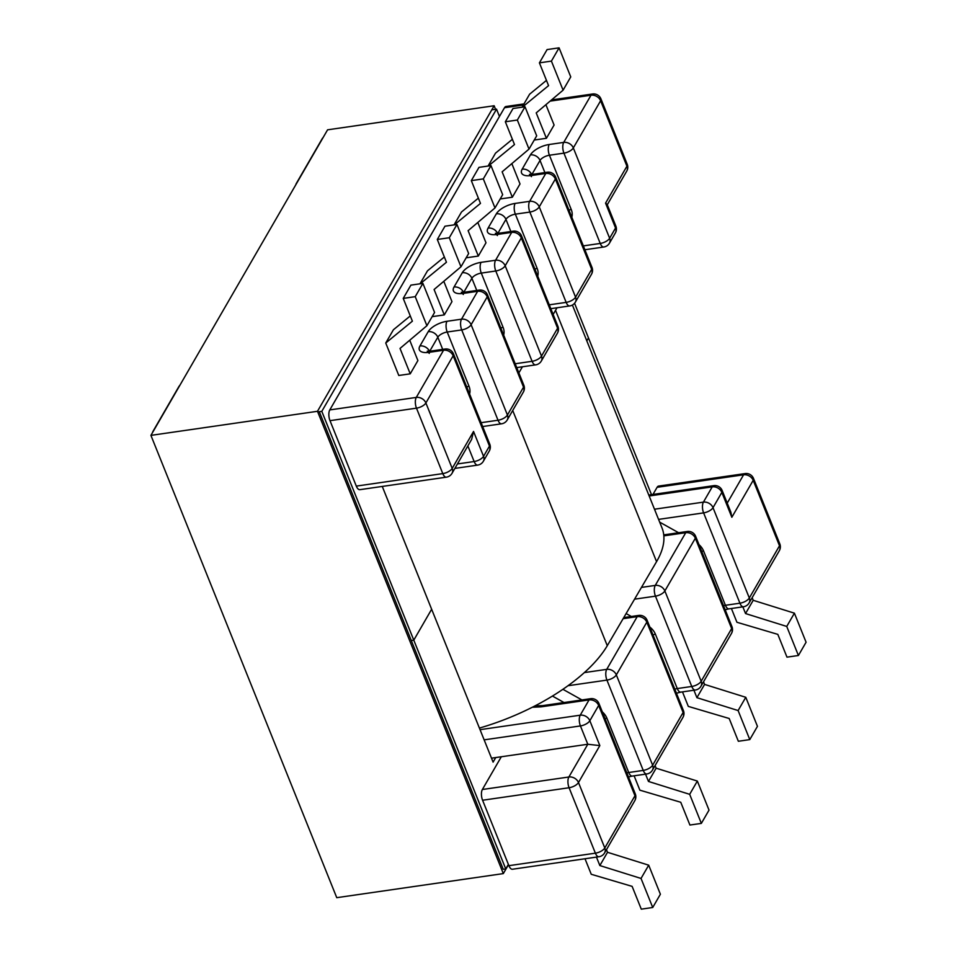 <?xml version="1.0" encoding="UTF-8"?>
<svg xmlns="http://www.w3.org/2000/svg" width="957" height="957" viewBox="0 0 957 957"><rect width="100%" height="100%" fill="white"/><g stroke="black" fill="none" stroke-linecap="round" stroke-linejoin="round"><path stroke-width="1.44" d="M523.993 103.906L506.026 106.502A7.835 3.433 81.8 0 0 504.506 107.722L329.794 409.919L416.283 397.418L443.558 350.238L429.047 352.343A15.683 6.843 -21.9 0 1 419.956 345.955L428.21 331.696A15.683 6.843 -21.9 0 1 447.003 321.277L461.513 319.183L477.627 291.311L463.116 293.416A15.683 6.843 -21.9 0 1 454.025 287.028L462.279 272.757A15.683 6.843 -21.9 0 1 481.084 262.35L495.582 260.256L511.696 232.384L497.185 234.477A15.683 6.843 158.1 0 1 488.094 228.101L496.348 213.83A15.683 6.843 158.1 0 1 515.153 203.422L529.652 201.329A7.835 6.161 30 0 1 539.258 206.868L555.371 178.995L591.677 269.312L575.564 297.172L539.258 206.868A7.835 3.421 -21.9 0 1 529.855 212.071L566.161 302.376L549.27 304.828M443.797 281.31L451.967 301.634L444.299 314.901L434.095 289.504L460.975 266.788L449.3 237.731L456.968 224.464L468.643 253.521L460.975 266.788M432.6 315.882L432.863 316.552L444.299 314.901M409.728 340.237L417.898 360.562L410.23 373.828L398.794 375.479L385.743 343.025L412.383 321.169L403.232 298.393L415.23 296.658L426.906 325.715L400.026 348.432L410.23 373.828M477.818 222.467L485.989 242.791L478.321 256.057L468.117 230.661L494.996 207.944L483.321 178.887L490.989 165.621L502.664 194.678L494.996 207.944M466.621 257.038L466.884 257.708L478.321 256.057M500.643 198.195L500.906 198.865L512.342 197.214L520.01 183.947L511.839 163.623M551.411 61.116L539.413 62.851L547.081 49.585L559.079 47.85L551.411 61.116L563.087 90.173L536.207 112.89L546.411 138.286L534.975 139.937L534.712 139.267M546.411 138.286L554.091 125.02L545.909 104.696M491.503 758.171L587.801 744.259L599.836 745.599L578.483 782.527L604.788 847.974L634.969 795.757L598.663 705.453L589.835 720.729L599.836 745.599M329.998 420.661L356.303 486.108L442.792 473.607L416.486 408.161L329.998 420.661A7.835 3.433 -98.2 0 1 329.794 409.919M446.345 477.172A7.835 7.835 0 0 0 452.015 473.332A7.835 6.161 30 0 0 452.194 468.404L473.548 431.463L483.548 456.333L489.47 446.094L453.163 355.777L425.889 402.957L452.194 468.404A7.835 3.421 -21.9 0 1 442.792 473.607A7.835 3.433 81.8 0 0 446.345 477.172L359.856 489.673A7.835 3.433 -98.2 0 1 356.303 486.108M598.938 856.742A7.835 7.835 0 0 0 604.597 852.902A7.835 6.161 30 0 0 604.788 847.974A7.835 3.421 158.1 0 1 595.386 853.177A7.835 3.433 81.8 0 0 598.938 856.742L512.438 869.243A7.835 3.433 -98.2 0 1 508.897 865.678L595.386 853.177L569.08 787.743L482.579 800.243L508.897 865.678M482.579 800.243A7.835 3.433 -98.2 0 1 482.376 789.501L568.877 777L587.801 744.259L580.432 725.932L484.146 739.857M501.312 756.76L482.376 789.501M652.973 494.434L657.1 487.304L743.589 474.804L727.224 503.107M658.572 519.388L703.61 512.88L739.917 603.197A7.835 3.421 158.1 0 0 749.319 597.993A7.835 6.161 30 0 1 749.128 602.922L779.321 550.706A7.835 6.161 30 0 0 779.5 545.777A7.835 3.421 -21.9 0 0 779.799 543.863L753.494 478.416A7.835 3.421 158.1 0 1 753.195 480.33L779.5 545.777L749.319 597.993L713.013 507.677L721.841 492.4A7.835 3.421 158.1 0 0 722.14 490.486L730.861 512.162L731.842 517.27L753.195 480.33A7.835 6.161 30 0 0 743.589 474.804A7.835 3.433 -98.2 0 1 745.096 473.583L658.607 486.084A7.835 3.433 81.8 0 0 657.1 487.304M606.463 849.684L607.516 852.292L648.702 865.176L641.034 878.442L652.722 907.499L641.286 909.15L632.122 886.373L591.247 874.279L585.002 858.752M652.722 907.499L660.39 894.233L648.702 865.176M596.45 857.101L599.848 865.559L641.034 878.442M655.09 765.576L656.143 768.184L697.342 781.068L689.674 794.322L648.475 781.45L645.544 774.153M689.674 794.322L701.349 823.391L709.017 810.124L697.342 781.068M701.349 823.391L689.913 825.042L680.75 802.265L639.874 790.171L634.108 775.804M656.143 768.184L648.475 781.45M607.516 852.292L599.848 865.559M415.23 296.658L422.898 283.392L434.574 312.449L426.906 325.715M385.743 343.025L393.411 329.758L410.278 315.93M422.898 283.392L410.9 285.126L403.232 298.393M456.968 224.464L444.969 226.199L437.301 239.465L449.3 237.731M437.301 239.465L446.452 262.242L420.195 283.786M419.979 283.822L427.48 270.831L444.347 256.99M490.989 165.621L478.99 167.355L471.322 180.622L483.321 178.887M471.322 180.622L480.474 203.398L454.324 224.847M478.368 198.147L461.501 211.987L454.049 224.895M480.043 729.677L580.229 715.19L589.057 699.914L541.004 706.864A7.835 3.433 -98.2 0 1 542.511 705.644L534.951 705.907M473.548 431.463L471.645 439.371L452.015 473.332M742.847 606.846L745.539 613.557L786.738 626.44L798.413 655.497L786.977 657.148L777.826 634.371L736.938 622.277L731.399 608.496M798.413 655.497L806.081 642.231L794.406 613.174L786.738 626.44M752.154 597.682L753.207 600.302L794.406 613.174M693.921 690.236L696.911 697.677L738.11 710.549L749.786 739.605L738.349 741.268L729.186 718.492L688.31 706.398L682.485 691.887M749.786 739.605L757.454 726.351L745.778 697.294L704.579 684.411L703.527 681.803M738.11 710.549L745.778 697.294M696.911 697.677L704.579 684.411M745.539 613.557L753.207 600.302M559.079 47.85L570.755 76.907L563.087 90.173M522.091 107.196L529.592 94.217L546.459 80.376M522.307 107.172L548.564 85.628L539.413 62.851M525.01 106.777L517.342 120.044L505.344 121.778L513.012 108.512L525.01 106.777L536.686 135.834L529.018 149.101L502.138 171.817L512.342 197.214M512.39 139.303L495.523 153.144L488.07 166.04M517.342 120.044L529.018 149.101M488.345 166.004L514.495 144.555L505.344 121.778M654.48 509.22L655.354 509.088A7.835 3.433 81.8 0 0 654.875 510.189M605.566 203.135L607.145 204.403L615.853 226.091A7.835 3.421 -21.9 0 1 615.554 228.005L609.633 238.245L573.327 147.928L600.613 100.76L626.919 166.207L605.566 203.135L615.554 228.005A7.835 6.161 30 0 1 615.375 232.934A7.835 7.835 0 0 0 615.853 226.091M479.409 728.086A136.408 59.549 -21.9 0 0 607.276 645.7L656.562 561.651A136.408 59.549 -21.9 0 0 661.993 527.905L572.406 305.032M553.134 314.446L555.538 310.343A136.408 59.549 -21.9 0 0 556.974 307.783M481.299 423.09A136.408 59.549 -21.9 0 0 481.897 422.575M518.861 372.871L522.438 366.782M651.49 494.649L588.495 337.953L586.808 340.871L588.495 337.953L574.559 303.273M491.778 109.84L496.527 109.158L499.458 116.455M496.527 109.158L321.803 411.354L413.783 640.149L431.643 609.25L382.262 486.431M295.857 184.689A9.091 3.972 -21.9 0 1 296.299 183.481L322.126 138.825A9.091 3.972 -21.9 0 1 323.119 137.533M152.582 432.492A9.091 3.972 158.1 0 1 153.036 431.284L178.851 386.628A9.091 3.972 158.1 0 1 179.844 385.336M317.736 411.941L321.803 411.354M319.506 412.24L503.238 869.303L505.751 868.932L413.783 640.149L411.271 640.508L413.783 640.149L431.643 609.25L493.094 762.131L495.738 757.561M505.751 868.932L508.382 864.398M508.49 864.673L503.322 873.597L317.485 411.295L150.919 435.375L327.581 129.817L494.147 105.749L495.57 109.289M317.485 411.295L494.147 105.749M503.322 873.597L336.756 897.678L150.919 435.375M605.027 718.611A7.835 3.421 158.1 0 1 606.905 718.217A15.683 12.321 -150 0 0 602.312 711.864M606.905 718.217L628.725 772.514L643.236 770.409L606.929 680.104L567.991 685.726M562.907 689.303L581.94 699.95M547.284 172.236A7.835 7.835 0 0 1 555.67 177.081A7.835 3.421 -21.9 0 1 555.371 178.995A7.835 6.161 -150 0 0 545.765 173.456A7.835 3.433 -98.2 0 1 547.284 172.236L532.774 174.341A7.835 3.433 81.8 0 0 531.267 175.55L545.765 173.456L529.652 201.329A7.835 3.433 -98.2 0 0 529.855 212.071L515.356 214.165A7.835 3.421 -21.9 0 0 505.954 219.368L510.835 231.51M531.267 175.55A15.683 6.843 158.1 0 1 522.163 169.174L530.417 154.902A15.683 6.843 158.1 0 1 549.222 144.495L563.721 142.402A7.835 6.161 30 0 1 573.327 147.928A7.835 3.421 -21.9 0 1 563.936 153.144L600.242 243.449L583.339 245.889M550.131 101.131L591.007 95.221L563.721 142.402A7.835 3.433 -98.2 0 0 563.936 153.144L549.426 155.237A7.835 3.433 -98.2 0 1 549.222 144.495M504.506 107.722L523.359 104.995M481.132 422.683L498.023 420.243L461.717 329.926A7.835 3.421 158.1 0 0 471.119 324.722L507.425 415.027L523.539 387.166L487.233 296.849L471.119 324.722A7.835 6.161 -150 0 0 461.513 319.183A7.835 3.433 81.8 0 0 461.717 329.926L447.206 332.019L469.038 386.317A7.835 3.421 -21.9 0 0 466.729 386.843M532.319 707.247L541.004 706.864M584.368 672.592L606.726 669.362L637.206 616.643L623.115 618.677M663.835 535.86L685.738 532.702L655.258 585.409L641.453 587.407M649.169 495.977L712.235 486.862L703.407 502.138L655.354 509.088M457.434 463.954L474.146 461.537L467.865 445.914M515.201 363.756L532.092 361.303A7.835 3.421 -21.9 0 0 541.495 356.1L557.608 328.239A7.835 6.161 30 0 1 557.429 333.168L541.315 361.04A7.835 6.161 30 0 0 541.495 356.1L505.188 265.795A7.835 6.161 -150 0 0 495.582 260.256A7.835 3.433 -98.2 0 0 495.786 270.998L481.287 273.092L503.107 327.39A15.683 12.321 -150 0 1 503.669 335.058M521.601 236.008A7.835 7.835 0 0 0 513.203 231.175A7.835 3.433 81.8 0 0 511.696 232.384A7.835 6.161 -150 0 1 521.302 237.922L557.608 328.239A7.835 3.421 158.1 0 0 557.907 326.313L521.601 236.008A7.835 3.421 158.1 0 1 521.302 237.922L505.188 265.795A7.835 3.421 -21.9 0 1 495.786 270.998L532.092 361.303A7.835 3.433 81.8 0 0 535.645 364.868L516.744 367.608M616.332 674.888L652.638 765.205L683.119 712.487L646.812 622.182L616.332 674.888A7.835 6.161 -150 0 0 606.726 669.362A7.835 3.433 -98.2 0 0 606.929 680.104A7.835 3.421 -21.9 0 0 616.332 674.888M469.588 393.985A15.683 12.321 -150 0 0 469.038 386.317M442.696 349.365L437.816 337.223L429.717 351.231M476.765 290.438L471.885 278.296L463.786 292.292M536.255 705.225L537.714 706.039M564.02 702.534L552.44 696.062M568.877 777A7.835 3.433 81.8 0 0 569.08 787.743A7.835 3.421 -21.9 0 0 578.483 782.527A7.835 6.161 30 0 0 568.877 777M683.418 710.572A7.835 7.835 0 0 1 682.927 717.427A7.835 6.161 -150 0 0 683.119 712.487A7.835 3.421 -21.9 0 0 683.418 710.572L647.111 620.268A7.835 7.835 0 0 0 638.714 615.423A7.835 3.433 81.8 0 0 637.206 616.643A7.835 6.161 -150 0 1 646.812 622.182A7.835 3.421 -21.9 0 0 647.111 620.268M634.79 800.698A7.835 7.835 0 0 0 635.269 793.843A7.835 3.421 -21.9 0 1 634.969 795.757A7.835 6.161 30 0 1 634.79 800.698L604.597 852.902M580.432 725.932A7.835 3.421 -21.9 0 0 589.835 720.729A7.835 6.161 30 0 0 580.229 715.19A7.835 3.433 81.8 0 0 580.432 725.932M682.927 717.427L652.447 770.134A7.835 6.161 -150 0 0 652.638 765.205A7.835 3.421 -21.9 0 1 643.236 770.409A7.835 3.433 81.8 0 0 646.788 773.974L632.278 776.067A7.835 3.433 -98.2 0 1 628.725 772.514A7.835 3.421 158.1 0 0 626.859 772.909M590.577 698.694A7.835 3.433 -98.2 0 0 589.057 699.914A7.835 6.161 30 0 1 598.663 705.453A7.835 3.421 -21.9 0 0 598.962 703.539A7.835 7.835 0 0 0 590.577 698.694L542.511 705.644M500.798 327.916A7.835 3.421 158.1 0 1 503.107 327.39M462.279 272.757A7.835 6.161 -150 0 1 471.885 278.296A7.835 3.421 158.1 0 1 481.287 273.092A7.835 3.433 -98.2 0 1 481.084 262.35M463.523 292.316A7.835 6.161 -150 0 0 454.025 287.028M507.234 419.967A7.835 6.161 -150 0 0 507.425 415.027A7.835 3.421 158.1 0 1 498.023 420.243A7.835 3.433 -98.2 0 0 501.576 423.795A7.835 7.835 0 0 0 507.234 419.967L523.347 392.095A7.835 6.161 -150 0 0 523.539 387.166A7.835 3.421 -21.9 0 0 523.838 385.252L487.532 294.935A7.835 7.835 0 0 0 479.134 290.103L464.635 292.196A7.835 3.433 81.8 0 0 463.116 293.416M479.134 290.103A7.835 3.433 81.8 0 0 477.627 291.311A7.835 6.161 30 0 1 487.233 296.849A7.835 3.421 158.1 0 0 487.532 294.935M428.21 331.696A7.835 6.161 -150 0 1 437.816 337.223A7.835 3.421 -21.9 0 1 447.206 332.019A7.835 3.433 -98.2 0 1 447.003 321.277M416.486 408.161A7.835 3.421 -21.9 0 0 425.889 402.957A7.835 6.161 30 0 0 416.283 397.418A7.835 3.433 81.8 0 0 416.486 408.161M429.454 351.243A7.835 6.161 -150 0 0 419.956 345.955M489.769 444.18A7.835 3.421 158.1 0 1 489.47 446.094A7.835 6.161 30 0 1 489.278 451.022A7.835 7.835 0 0 0 489.769 444.18L453.462 353.863A7.835 7.835 0 0 0 445.065 349.03L430.554 351.123A7.835 3.433 81.8 0 0 429.047 352.343M477.699 465.102A7.835 7.835 0 0 0 483.357 461.262A7.835 6.161 30 0 0 483.548 456.333A7.835 3.421 158.1 0 1 474.146 461.537A7.835 3.433 81.8 0 0 477.699 465.102L454.862 468.404M445.065 349.03A7.835 3.433 81.8 0 0 443.558 350.238A7.835 6.161 30 0 1 453.163 355.777A7.835 3.421 158.1 0 0 453.462 353.863M722.14 490.486A7.835 7.835 0 0 0 713.755 485.654A7.835 3.433 -98.2 0 0 712.235 486.862A7.835 6.161 30 0 1 721.841 492.4L731.842 517.27M634.551 599.178L655.461 596.151L691.767 686.468A7.835 3.433 -98.2 0 0 695.32 690.033A7.835 7.835 0 0 0 700.991 686.193L731.459 633.474A7.835 7.835 0 0 0 731.949 626.632L695.643 536.315A7.835 3.421 158.1 0 1 695.344 538.229L731.65 628.546L701.17 681.264L664.864 590.947L695.344 538.229A7.835 6.161 -150 0 0 685.738 532.702A7.835 3.433 81.8 0 1 687.246 531.482L663.751 534.879M723.54 605.697A7.835 3.421 -21.9 0 1 725.406 605.291A7.835 3.433 81.8 0 0 728.959 608.855L743.469 606.762A7.835 3.433 -98.2 0 1 739.917 603.197L725.406 605.291L703.586 551.005A7.835 3.421 -21.9 0 0 701.708 551.399M678.609 532.726L659.672 522.139M698.993 544.641A15.683 12.321 30 0 1 703.586 551.005M649.863 627.098A15.683 12.321 30 0 1 655.437 634.276A7.835 3.421 -21.9 0 0 652.973 634.85M700.991 686.193A7.835 6.161 -150 0 0 701.17 681.264A7.835 3.421 158.1 0 1 691.767 686.468L677.269 688.562L655.437 634.276M631.345 616.487L626.117 613.569M568.937 210.061A7.835 3.421 158.1 0 1 571.245 209.535L549.426 155.237A7.835 3.421 158.1 0 0 540.023 160.441L544.904 172.583M571.245 209.535A15.683 12.321 30 0 1 571.808 217.203M531.925 174.437L540.023 160.441A7.835 6.161 -150 0 0 530.417 154.902M537.738 276.13A15.683 12.321 30 0 0 537.176 268.462L515.356 214.165A7.835 3.433 -98.2 0 1 515.153 203.422M497.855 233.364L505.954 219.368A7.835 6.161 -150 0 0 496.348 213.83M695.32 690.033L680.81 692.126A7.835 3.433 -98.2 0 1 677.269 688.562A7.835 3.421 -21.9 0 0 674.805 689.136M655.461 596.151A7.835 3.433 -98.2 0 1 655.258 585.409A7.835 6.161 -150 0 1 664.864 590.947A7.835 3.421 158.1 0 1 655.461 596.151M731.459 633.474A7.835 6.161 -150 0 0 731.65 628.546A7.835 3.421 158.1 0 0 731.949 626.632M713.013 507.677A7.835 3.421 158.1 0 1 703.61 512.88A7.835 3.433 81.8 0 1 703.407 502.138A7.835 6.161 30 0 1 713.013 507.677M513.203 231.175L498.705 233.269A7.835 3.433 81.8 0 0 497.185 234.477M497.592 233.388A7.835 6.161 -150 0 0 488.094 228.101M537.176 268.462A7.835 3.421 -21.9 0 0 534.867 268.989M575.564 297.172A7.835 3.421 158.1 0 1 566.161 302.376A7.835 3.433 81.8 0 0 569.714 305.941A7.835 7.835 0 0 0 575.384 302.113A7.835 6.161 -150 0 0 575.564 297.172M531.661 174.461A7.835 6.161 -150 0 0 522.163 169.174M575.384 302.113L591.498 274.24A7.835 6.161 -150 0 0 591.677 269.312A7.835 3.421 -21.9 0 0 591.976 267.386L555.67 177.081M626.919 166.207A7.835 6.161 30 0 1 626.727 171.136A7.835 7.835 0 0 0 627.218 164.281A7.835 3.421 158.1 0 1 626.919 166.207M627.218 164.281L600.912 98.846A7.835 3.421 158.1 0 1 600.613 100.76A7.835 6.161 30 0 0 591.007 95.221A7.835 3.433 -98.2 0 1 592.515 94.001L551.543 99.923M609.453 243.174A7.835 7.835 0 0 1 603.783 247.014A7.835 3.433 81.8 0 1 600.242 243.449A7.835 3.421 -21.9 0 0 609.633 238.245A7.835 6.161 30 0 1 609.453 243.174L615.375 232.934M656.562 561.651L555.538 310.343M607.276 645.7L512.713 410.493M638.714 615.423L623.761 617.588M646.788 773.974A7.835 7.835 0 0 0 652.447 770.134M632.278 776.067L628.486 776.976M635.269 793.843L598.962 703.539M464.635 292.196L461.31 292.232L463.332 294.481M430.554 351.123L427.241 351.159L429.262 353.408M501.576 423.795L482.675 426.535M489.278 451.022L483.357 461.262M523.347 392.095A7.835 7.835 0 0 0 523.838 385.252M535.645 364.868A7.835 7.835 0 0 0 541.315 361.04M753.494 478.416A7.835 7.835 0 0 0 745.096 473.583M779.321 550.706A7.835 7.835 0 0 0 779.799 543.863M713.755 485.654L648.786 495.044M728.959 608.855L725.167 609.753M743.469 606.762A7.835 7.835 0 0 0 749.128 602.922M695.643 536.315A7.835 7.835 0 0 0 687.246 531.482M680.81 692.126L676.443 693.227M498.705 233.269L495.379 233.305L497.401 235.554M532.774 174.341L529.448 174.365L531.47 176.626M591.498 274.24A7.835 7.835 0 0 0 591.976 267.386M626.727 171.136L607.288 204.762M600.912 98.846A7.835 7.835 0 0 0 592.515 94.001M603.783 247.014L584.883 249.741M569.714 305.941L550.813 308.668M557.429 333.168A7.835 7.835 0 0 0 557.907 326.313"/></g></svg>
